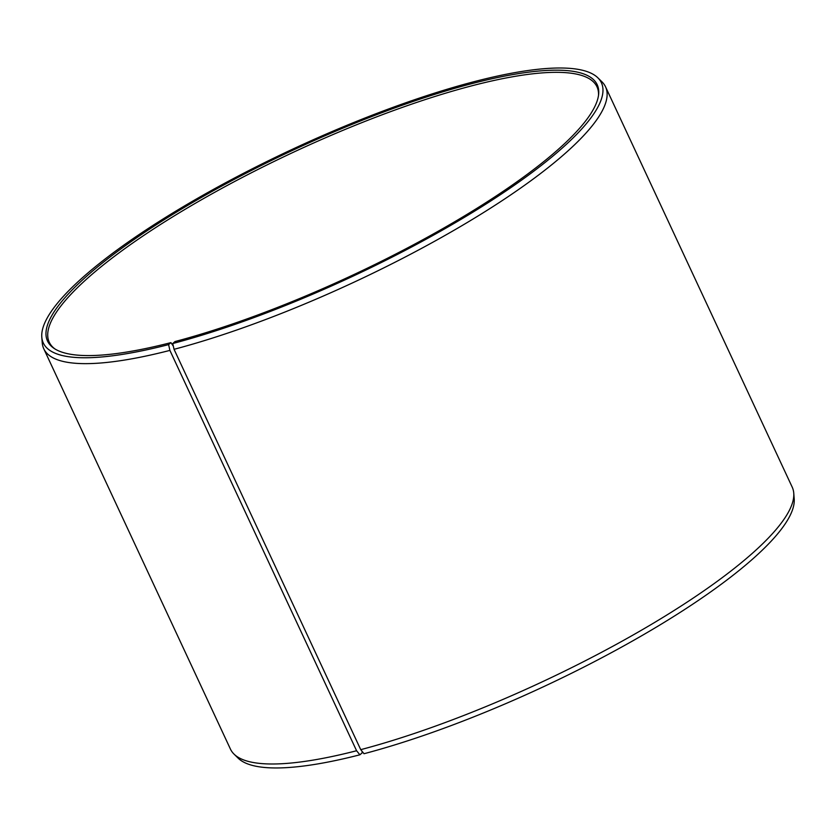 <?xml version="1.0" encoding="UTF-8"?>
<svg xmlns="http://www.w3.org/2000/svg" width="836" height="836" viewBox="0 0 836 836"><rect width="100%" height="100%" fill="white"/><g stroke="black" fill="none" stroke-linecap="round" stroke-linejoin="round"><path stroke-width="1.25" d="M360.734 749.662A309.926 70.767 -25 0 0 650.356 624.994A309.926 70.767 -25 0 0 793.751 493.125L794.2 498.873A307.888 70.308 -25 0 1 651.735 629.874A307.888 70.308 -25 0 1 364.015 753.727L360.734 749.662L174.045 349.312L172.738 343.533L174.996 341.558A303.249 69.242 -25 0 0 452.276 223.16A303.249 69.242 -25 0 0 598.628 94.405A303.249 69.242 -25 0 0 469.727 84.196A303.249 69.242 -25 0 0 160.606 221.968A303.249 69.242 -25 0 0 54.026 348.361A303.249 69.242 -25 0 0 170.931 342.624L173.324 346.135M598.503 95.44A302.172 69.001 -25 0 0 596.988 86.819A302.172 69.001 -25 0 0 469.978 86.296A302.172 69.001 -25 0 0 177.472 213.922A302.172 69.001 -25 0 0 49.261 342.227A302.172 69.001 -25 0 0 54.904 348.925M172.738 343.533A307.888 70.308 -25 0 0 480.805 207.297A307.888 70.308 -25 0 0 597.855 77.8A307.888 70.308 -25 0 0 471.985 82.231A307.888 70.308 -25 0 0 184.265 206.084A307.888 70.308 -25 0 0 41.8 337.086A307.888 70.308 -25 0 0 168.611 344.61L170.931 342.624M174.045 349.312A309.926 70.767 -25 0 0 474.043 218.415A309.926 70.767 -25 0 0 605.546 86.829A309.926 70.767 -25 0 0 601.962 81.823L597.855 77.8M793.751 493.125A309.926 70.767 -25 0 0 792.225 487.179L605.546 86.829M362.04 751.292L362.207 752.818L359.888 754.803L356.585 750.749L169.896 350.399L168.611 344.61M41.8 337.086L42.249 342.833A309.926 70.767 -25 0 0 43.775 348.779L230.454 749.129A309.926 70.767 -25 0 0 234.038 754.124L238.145 758.158A307.888 70.308 -25 0 0 359.888 754.803M234.038 754.124A309.926 70.767 -25 0 0 356.585 750.749M43.775 348.779A309.926 70.767 -25 0 0 169.896 350.399"/></g></svg>
